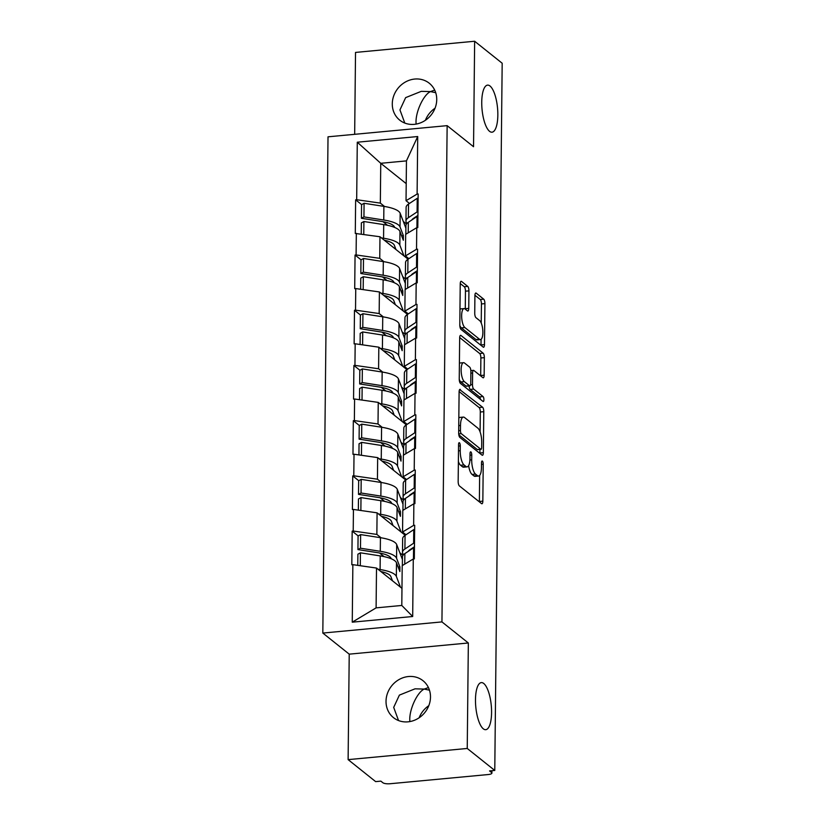 <?xml version="1.0" encoding="UTF-8"?>
<svg xmlns="http://www.w3.org/2000/svg" width="825" height="825" viewBox="0 0 825 825"><rect width="100%" height="100%" fill="white"/><g stroke="black" fill="none" stroke-linecap="round" stroke-linejoin="round"><path stroke-width="1.24" d="M435.713 92.689L430.464 91.596C423.452 94.793 415.522 111.932 416.037 122.75L416.058 124.111M489.545 131.319A23.636 7.776 84.6 0 0 491.989 132.196A23.636 7.776 84.6 0 0 497.774 111.55A23.636 7.776 84.6 0 0 490.019 86.006A23.636 7.776 84.6 0 0 487.575 85.13A23.636 7.776 84.6 0 0 481.8 105.775A23.636 7.776 84.6 0 0 489.545 131.319M429.454 690.174L424.205 689.081C417.202 692.278 409.272 709.407 409.788 720.235L409.798 721.597M483.285 728.805A23.636 7.776 84.6 0 0 485.729 729.682A23.636 7.776 84.6 0 0 491.514 709.026A23.636 7.776 84.6 0 0 483.759 683.492A23.636 7.776 84.6 0 0 481.315 682.615A23.636 7.776 84.6 0 0 475.54 703.261A23.636 7.776 84.6 0 0 483.285 728.805M459.442 442.778A2.537 0.835 84.6 0 0 459.174 442.685A2.537 0.835 84.6 0 0 458.556 444.52L458.164 481.429A3.63 1.196 84.6 0 0 459.36 485.894L481.573 503.632A3.63 1.196 84.6 0 0 481.944 503.766A3.63 1.196 84.6 0 0 482.842 501.136L483.223 464.228A2.537 0.835 84.6 0 0 482.388 461.103A2.537 0.835 84.6 0 0 482.13 461.01A2.537 0.835 84.6 0 0 481.501 462.846L481.449 467.62A11.602 3.816 84.6 0 1 478.582 476.025A11.602 3.816 84.6 0 1 477.386 475.592L475.53 474.107A11.602 3.816 84.6 0 1 471.704 459.834L471.756 455.06A2.537 0.835 84.6 0 0 470.91 451.935A2.537 0.835 84.6 0 0 470.652 451.842A2.537 0.835 84.6 0 0 470.023 453.678L469.972 458.463A11.602 3.816 84.6 0 1 467.115 466.857A11.602 3.816 84.6 0 1 465.908 466.424L464.062 464.949A11.602 3.816 84.6 0 1 460.226 450.677L460.278 445.902A2.537 0.835 84.6 0 0 459.442 442.778M404.807 123.069L399.95 109.9L405.642 97.628L421.297 91.338L430.464 91.596L434.682 90.09M436.734 99.619A23.636 21.275 128.6 0 1 423.514 121.44A23.636 21.275 128.6 0 1 399.764 120.172A23.636 21.275 128.6 0 1 392.287 103.785A23.636 21.275 128.6 0 1 405.508 81.953A23.636 21.275 128.6 0 1 429.258 83.222A23.636 21.275 128.6 0 1 436.734 99.619M398.547 720.555L393.69 707.386L399.382 695.114L415.037 688.823L424.205 689.081L428.423 687.565M430.485 697.094A23.636 21.275 128.6 0 1 417.264 718.926A23.636 21.275 128.6 0 1 393.504 717.657A23.636 21.275 128.6 0 1 386.028 701.271A23.636 21.275 128.6 0 1 399.248 679.439A23.636 21.275 128.6 0 1 423.008 680.708A23.636 21.275 128.6 0 1 430.485 697.094M425.401 120.285A23.636 21.275 128.6 0 1 435.053 108.209M419.141 717.771A23.636 21.275 128.6 0 1 428.794 705.684M468.93 290.864A3.63 1.196 84.6 0 0 467.734 286.399L461.505 281.428A3.63 1.196 84.6 0 0 461.123 281.294A3.63 1.196 84.6 0 0 460.237 283.913L459.803 324.916A3.63 1.196 84.6 0 0 461 329.371L483.213 347.108A3.63 1.196 84.6 0 0 483.584 347.243A3.63 1.196 84.6 0 0 484.481 344.623L484.914 303.621A3.63 1.196 84.6 0 0 483.708 299.166L476.19 293.153A3.63 1.196 84.6 0 0 475.808 293.019A3.63 1.196 84.6 0 0 474.911 295.639L474.736 313.191A3.63 1.196 84.6 0 0 475.932 317.646L479.665 320.626A9.694 3.187 84.6 0 1 482.842 331.103A9.694 3.187 84.6 0 1 480.47 339.58A9.694 3.187 84.6 0 1 479.469 339.219L464.846 327.535A9.694 3.187 84.6 0 1 461.67 317.058A9.694 3.187 84.6 0 1 464.042 308.591A9.694 3.187 84.6 0 1 465.042 308.952L467.476 310.901A3.63 1.196 84.6 0 0 467.847 311.035A3.63 1.196 84.6 0 0 468.744 308.406L468.93 290.864L465.455 291.184A3.63 1.196 84.6 0 0 464.258 286.729L460.247 283.522M468.342 642.984L349.222 654.153L348.119 759.629L467.239 748.461L468.342 642.984L441.942 621.906L447.14 125.648L473.54 146.726L474.643 41.25L502.177 63.236L494.773 770.447L489.555 770.932L491.566 772.54L491.587 770.746M467.239 748.461L494.773 770.447M460.371 389.483A3.63 1.196 84.6 0 0 459.999 389.348A3.63 1.196 84.6 0 0 459.102 391.968L458.669 432.97A3.63 1.196 84.6 0 0 459.865 437.425L482.078 455.163A3.63 1.196 84.6 0 0 482.45 455.297A3.63 1.196 84.6 0 0 483.347 452.677L483.78 411.675A3.63 1.196 84.6 0 0 482.584 407.22L459.649 389.544M459.236 378.943L459.669 337.941A3.63 1.196 84.6 0 1 460.567 335.321A3.63 1.196 84.6 0 1 460.938 335.455L483.151 353.193A3.63 1.196 84.6 0 1 484.347 357.648L484.162 375.2A3.63 1.196 84.6 0 1 483.264 377.819A3.63 1.196 84.6 0 1 482.893 377.685L473.88 370.487A3.63 1.196 84.6 0 0 473.509 370.353A3.63 1.196 84.6 0 0 472.612 372.983L472.488 384.615A3.63 1.196 84.6 0 0 473.684 389.08L483.068 396.567A2.537 0.835 84.6 0 1 483.893 399.31A2.537 0.835 84.6 0 1 483.275 401.528A2.537 0.835 84.6 0 1 483.017 401.435L460.433 383.398A3.63 1.196 84.6 0 1 459.236 378.943M441.942 621.906L322.823 633.064L328.02 136.816L447.14 125.648M361.639 204.61L355.637 199.825L355.286 233.444L379.974 236.744L408.086 259.194M355.637 199.825L356.678 199.722L357.287 142.209L417.708 136.537L417.11 194.061L418.151 193.958L417.801 227.587L416.759 227.69L416.532 249.274L417.574 249.181L417.223 282.81L416.182 282.903L415.955 304.497L416.996 304.394L416.646 338.023L415.604 338.126L415.377 359.71L416.419 359.618L416.068 393.236L415.027 393.339L414.8 414.934L415.841 414.831L415.491 448.46L414.449 448.552L414.222 470.147L415.264 470.054L414.913 503.673L413.861 503.776L413.645 525.37L414.686 525.267L414.325 558.896L413.284 558.989L412.686 616.512L352.254 622.174L352.863 564.661L376.509 568.054L401.971 588.38M358.174 535.92L352.172 531.125L351.821 564.754L352.863 564.661M352.172 531.125L353.213 531.032L353.44 509.438L377.087 512.83L405.199 535.281M358.751 480.707L352.749 475.912L352.399 509.541L353.44 509.438M352.749 475.912L353.791 475.808L354.018 454.224L377.664 457.617L405.776 480.057M359.329 425.483L353.327 420.688L352.976 454.317L354.018 454.224M353.327 420.688L354.368 420.595L354.595 399.001L378.242 402.394L406.354 424.844M359.906 370.27L353.904 365.475L353.554 399.104L354.595 399.001M353.904 365.475L354.946 365.382L355.173 343.788L378.819 347.181L406.931 369.621M360.484 315.047L354.482 310.262L354.131 343.881L355.173 343.788M354.482 310.262L355.523 310.159L355.75 288.564L379.397 291.957L407.509 314.407M361.061 259.834L355.059 255.038L354.709 288.668L355.75 288.564M355.059 255.038L356.101 254.946L356.328 233.351M408.88 258.658L405.457 255.925L405.673 234.331L416.759 227.69M379.974 236.744L379.748 258.338L383.965 261.7M402.734 276.684L405.9 279.221M405.457 255.925L416.532 249.274M356.101 254.946L379.748 258.338M408.303 313.882L404.869 311.138L405.096 289.554L416.182 282.903M379.397 291.957L379.17 313.552L383.388 316.913M402.157 331.908L405.323 334.434M404.869 311.138L415.955 304.497M355.523 310.159L379.17 313.552M407.725 369.095L404.291 366.362L404.518 344.767L415.604 338.126M378.819 347.181L378.593 368.765L382.81 372.137M401.579 387.121L404.745 389.658M404.291 366.362L415.377 359.71M354.946 365.382L378.593 368.765M407.148 424.318L403.714 421.575L403.941 399.991L415.027 393.339M378.242 402.394L378.015 423.988L382.233 427.35M401.002 442.344L404.168 444.871M403.714 421.575L414.8 414.934M354.368 420.595L378.015 423.988M406.57 479.531L403.136 476.798L403.363 455.204L414.449 448.552M377.664 457.617L377.438 479.201L381.655 482.573M400.424 497.558L403.59 500.084M403.136 476.798L414.222 470.147M353.791 475.808L377.438 479.201M405.993 534.755L402.559 532.012L402.786 510.417L413.861 503.776M377.087 512.83L376.86 534.425L381.078 537.787M399.836 552.771L403.012 555.308M402.559 532.012L413.645 525.37M353.213 531.032L376.86 534.425M348.119 759.629L375.643 781.615L380.861 781.131L382.872 782.729A5.538 1.578 -179.4 0 0 389.967 783.75L488.245 774.541A5.538 1.578 -179.4 0 0 491.896 773.087A5.538 1.578 -179.4 0 0 491.566 772.54M376.509 568.054L376.097 607.87L401.796 605.457L402.208 565.641L413.284 558.989M401.796 605.457L412.686 616.512M352.254 622.174L376.097 607.87M474.643 41.25L355.523 52.418L354.668 134.32M349.222 654.153L322.823 633.064M409.458 203.445L406.034 200.702L406.447 160.885L380.748 163.298L380.335 203.115L384.543 206.477M406.209 183.624L380.748 163.298L357.287 142.209M403.312 221.471L406.478 223.998M406.034 200.702L417.11 194.061M406.447 160.885L417.708 136.537M356.678 199.722L380.335 203.115M384.089 556.617L379.562 553.008M384.667 501.404L380.139 497.784M385.244 446.191L380.717 442.571M385.822 390.968L381.294 387.348M386.409 335.754L381.872 332.135M386.987 280.531L382.449 276.911M387.564 225.318L383.027 221.698M458.37 461.536A11.602 3.816 84.6 0 0 460.587 465.269L464.062 464.949M467.115 466.857L463.64 467.187A11.602 3.816 84.6 0 1 462.433 466.754L460.587 465.269M468.621 465.62A11.602 3.816 84.6 0 0 472.065 474.437L475.53 474.107M478.582 476.025L475.107 476.345A11.602 3.816 84.6 0 1 473.911 475.912L472.065 474.437M479.356 501.858A3.63 1.196 84.6 0 0 479.366 501.466L479.645 475.417M480.098 431.898L480.305 412.005A3.63 1.196 84.6 0 0 479.108 407.54L459.113 391.576M479.861 453.389A3.63 1.196 84.6 0 0 479.872 452.997L479.913 449.419M460.443 430.526A2.537 0.835 84.6 0 0 461.278 433.641L480.769 449.213A2.537 0.835 84.6 0 0 481.037 449.305A2.537 0.835 84.6 0 0 481.666 447.47L481.718 442.437A11.602 3.816 84.6 0 0 477.881 428.165L464.558 417.522A11.602 3.816 84.6 0 0 463.361 417.089A11.602 3.816 84.6 0 0 460.494 425.483L460.443 430.526L458.7 430.691M481.037 449.305L477.562 449.635A2.537 0.835 84.6 0 1 477.304 449.543L458.813 434.775M463.361 417.089L459.886 417.409A11.602 3.816 84.6 0 0 458.824 418.017M459.68 337.549L479.676 353.512L483.151 353.193M480.676 375.911A3.63 1.196 84.6 0 0 480.686 375.519L480.872 357.978A3.63 1.196 84.6 0 0 479.676 353.512M469.054 385.935A3.63 1.196 84.6 0 0 470.219 389.4L479.593 396.897L483.068 396.567M480.408 399.352A2.537 0.835 84.6 0 0 479.593 396.897M464.537 363.031A9.694 3.187 84.6 0 0 463.537 362.67A9.694 3.187 84.6 0 0 461.165 371.137A9.694 3.187 84.6 0 0 464.341 381.614L469.497 385.729A3.63 1.196 84.6 0 0 469.868 385.863A3.63 1.196 84.6 0 0 470.766 383.243L470.889 371.601A3.63 1.196 84.6 0 0 469.683 367.146L464.537 363.031M463.537 362.67L460.061 362.99A9.694 3.187 84.6 0 0 459.401 363.278M459.247 379.407A9.694 3.187 84.6 0 0 460.866 381.944L464.341 381.614M469.868 385.863L466.393 386.193A3.63 1.196 84.6 0 1 466.022 386.059L460.866 381.944M465.259 309.127A3.63 1.196 84.6 0 0 465.279 308.736L465.455 291.184M464.042 308.591L460.567 308.911A9.694 3.187 84.6 0 0 459.968 309.158M459.814 325.493A9.694 3.187 84.6 0 0 461.371 327.865L464.846 327.535M480.47 339.58L476.994 339.9A9.694 3.187 84.6 0 1 475.994 339.539L461.371 327.865M481.233 323.039L481.439 303.951A3.63 1.196 84.6 0 0 480.243 299.485L474.932 295.247M480.996 345.345A3.63 1.196 84.6 0 0 481.006 344.943L481.068 339.343M408.354 551.286A24.75 7.064 0.6 0 1 410.004 549.667L414.459 546.717M391.205 558.752L391.05 558.329A24.75 7.064 0.6 0 0 377.757 552.688L357.937 549.594L360.473 548.212L360.618 534.59L358.081 535.972L357.937 549.594M392.483 580.81L390.854 576.562A24.75 7.064 -179.4 0 0 380.882 571.539M360.473 548.212L380.284 551.306A30.288 8.652 0.6 0 1 396.557 558.216L399.908 566.95L399.857 571.55L396.505 562.815A30.288 8.652 0.6 0 0 380.232 555.916L360.422 552.812L360.288 565.723M400.496 587.204L396.361 576.438A30.288 8.652 -179.4 0 0 380.098 569.539L377.953 569.209M402.425 559.494L396.691 544.583A30.288 8.652 -179.4 0 0 380.428 537.683L360.618 534.59M357.772 565.362L357.895 554.194L360.422 552.812M414.449 547.944L413.573 547.831L413.449 558.979M402.353 565.548L402.445 556.937A30.288 8.652 0.6 0 1 404.858 553.606L413.573 547.831M403.559 554.648A30.288 8.652 0.6 0 1 402.497 552.337L402.641 538.704A30.288 8.652 0.6 0 1 405.054 535.373L413.758 529.609L414.635 529.722M414.49 543.345L413.614 543.232L413.758 529.609M402.497 552.337A30.288 8.652 0.6 0 1 404.91 549.007L413.614 543.232M399.908 566.95L398.104 566.992M408.932 496.073A24.75 7.064 0.6 0 1 410.582 494.453L415.037 491.504M391.782 503.528L391.627 503.116A24.75 7.064 0.6 0 0 378.335 497.475L358.514 494.381L361.051 492.999L361.195 479.366L358.658 480.748L358.514 494.381M393.061 525.587L391.432 521.348A24.75 7.064 -179.4 0 0 381.459 516.316M361.051 492.999L380.861 496.093A30.288 8.652 0.6 0 1 397.134 502.992L400.486 511.737L400.434 516.337L397.083 507.602A30.288 8.652 0.6 0 0 380.81 500.692L360.999 497.599L360.865 510.51M401.074 531.991L396.938 521.225A30.288 8.652 -179.4 0 0 380.676 514.326L378.531 513.985M404.518 534.734L404.528 533.589M403.002 504.271L397.279 489.369A30.288 8.652 -179.4 0 0 381.006 482.46L361.195 479.366M358.349 510.149L358.473 498.981L360.999 497.599M415.027 492.731L414.15 492.618L414.026 503.755M402.94 510.335L403.023 501.724A30.288 8.652 0.6 0 1 405.436 498.382L414.15 492.618M404.137 499.434A30.288 8.652 0.6 0 1 403.074 497.114L403.219 483.491A30.288 8.652 0.6 0 1 405.632 480.16L414.336 474.385L415.212 474.499M415.068 488.132L414.191 488.018L414.336 474.385M403.074 497.114A30.288 8.652 0.6 0 1 405.488 493.783L414.191 488.018M400.486 511.737L398.692 511.768M409.509 440.849A24.75 7.064 0.6 0 1 411.159 439.23L415.614 436.281M392.36 448.315L392.205 447.903A24.75 7.064 0.6 0 0 378.912 442.262L359.102 439.158L361.628 437.776L361.773 424.153L359.236 425.535L359.102 439.158M393.638 470.374L392.009 466.125A24.75 7.064 -179.4 0 0 382.037 461.103M361.628 437.776L381.439 440.87A30.288 8.652 0.6 0 1 397.712 447.779L401.063 456.514L401.022 461.113L397.66 452.378A30.288 8.652 0.6 0 0 381.397 445.479L361.577 442.375L361.443 455.287M401.651 476.767L397.516 466.012A30.288 8.652 -179.4 0 0 381.253 459.102L379.108 458.772M405.096 479.521L405.106 478.366M403.58 449.058L397.856 434.146A30.288 8.652 -179.4 0 0 381.583 427.247L361.773 424.153M358.937 454.926L359.05 443.767L361.577 442.375M415.604 437.508L414.728 437.394L414.614 448.542M403.518 455.111L403.6 446.5A30.288 8.652 0.6 0 1 406.013 443.169L414.728 437.394M404.724 444.211A30.288 8.652 0.6 0 1 403.652 441.901L403.796 428.268A30.288 8.652 0.6 0 1 406.209 424.937L414.913 419.172L415.79 419.286M415.645 432.908L414.779 432.795L414.913 419.172M403.652 441.901A30.288 8.652 0.6 0 1 406.065 438.57L414.779 432.795M401.063 456.514L399.269 456.555M410.087 385.636A24.75 7.064 0.6 0 1 411.737 384.017L416.192 381.067M392.937 393.092L392.782 392.679A24.75 7.064 0.6 0 0 379.49 387.038L359.679 383.945L362.206 382.563L362.35 368.93L359.813 370.312L359.679 383.945M394.216 415.15L392.587 410.912A24.75 7.064 -179.4 0 0 382.614 405.89M362.206 382.563L382.016 385.657A30.288 8.652 0.6 0 1 398.289 392.556L401.641 401.301L401.6 405.9L398.238 397.165A30.288 8.652 0.6 0 0 381.975 390.256L362.154 387.162L362.02 400.073M402.229 421.554L398.093 410.788A30.288 8.652 -179.4 0 0 381.831 403.889L379.696 403.549M405.673 424.308L405.683 423.153M404.157 393.834L398.434 378.933A30.288 8.652 -179.4 0 0 382.161 372.034L362.35 368.93M359.514 399.713L359.628 388.544L362.154 387.162M416.182 382.295L415.305 382.181L415.192 393.319M404.095 399.898L404.178 391.287A30.288 8.652 0.6 0 1 406.591 387.946L415.305 382.181M405.302 388.998A30.288 8.652 0.6 0 1 404.229 386.677L404.374 373.055A30.288 8.652 0.6 0 1 406.787 369.724L415.491 363.949L416.367 364.062M416.223 377.695L415.357 377.582L415.491 363.949M404.229 386.677A30.288 8.652 0.6 0 1 406.642 383.347L415.357 377.582M401.641 401.301L399.847 401.342M410.664 330.412A24.75 7.064 0.6 0 1 412.325 328.793L416.769 325.854M393.515 337.879L393.36 337.466A24.75 7.064 0.6 0 0 380.067 331.825L360.257 328.721L362.783 327.339L362.928 313.717L360.401 315.098L360.257 328.721M394.804 359.937L393.164 355.688A24.75 7.064 -179.4 0 0 383.192 350.666M362.783 327.339L382.594 330.443A30.288 8.652 0.6 0 1 398.867 337.343L402.218 346.077L402.177 350.677L398.815 341.942A30.288 8.652 0.6 0 0 382.552 335.043L362.732 331.949L362.598 344.85M402.806 366.331L398.671 355.575A30.288 8.652 -179.4 0 0 382.408 348.666L380.273 348.336M406.251 369.084L406.271 367.929M404.735 338.621L399.011 323.72A30.288 8.652 -179.4 0 0 382.738 316.81L362.928 313.717M360.092 344.489L360.205 333.331L362.732 331.949M416.759 327.071L415.882 326.958L415.769 338.106M404.673 344.675L404.766 336.064A30.288 8.652 0.6 0 1 407.168 332.733L415.882 326.958M405.879 333.774A30.288 8.652 0.6 0 1 404.807 331.464L404.951 317.831A30.288 8.652 0.6 0 1 407.364 314.5L416.078 308.736L416.945 308.849M416.811 322.472L415.934 322.358L416.078 308.736M404.807 331.464A30.288 8.652 0.6 0 1 407.22 328.133L415.934 322.358M402.218 346.077L400.424 346.118M411.242 275.199A24.75 7.064 0.6 0 1 412.902 273.58L417.347 270.631M394.092 282.655L393.938 282.243A24.75 7.064 0.6 0 0 380.645 276.602L360.834 273.508L363.361 272.126L363.505 258.493L360.979 259.885L360.834 273.508M395.381 304.724L393.742 300.475A24.75 7.064 -179.4 0 0 383.769 295.453M363.361 272.126L383.171 275.22A30.288 8.652 0.6 0 1 399.444 282.129L402.796 290.864L402.755 295.463L399.393 286.729A30.288 8.652 0.6 0 0 383.13 279.819L363.32 276.726L363.175 289.637M403.384 311.118L399.248 300.352A30.288 8.652 -179.4 0 0 382.986 293.452L380.851 293.112M406.828 313.871L406.849 312.716M405.312 283.398L399.589 268.496A30.288 8.652 -179.4 0 0 383.316 261.597L363.505 258.493M360.669 289.276L360.783 278.108L363.32 276.726M417.337 271.858L416.46 271.745L416.347 282.892M405.25 289.462L405.343 280.851A30.288 8.652 0.6 0 1 407.746 277.509L416.46 271.745M406.457 278.561A30.288 8.652 0.6 0 1 405.384 276.241L405.529 262.618A30.288 8.652 0.6 0 1 407.942 259.287L416.656 253.512L417.522 253.626M417.388 267.259L416.512 267.145L416.656 253.512M405.384 276.241A30.288 8.652 0.6 0 1 407.798 272.91L416.512 267.145M402.796 290.864L401.002 290.905M411.819 219.986A24.75 7.064 0.6 0 1 413.48 218.367L417.924 215.418M394.67 227.442L394.515 227.03A24.75 7.064 0.6 0 0 381.222 221.389L361.412 218.295L363.938 216.903L364.083 203.28L361.556 204.662L361.412 218.295M395.959 249.501L394.329 245.252A24.75 7.064 -179.4 0 0 384.347 240.23M363.938 216.903L383.749 220.007A30.288 8.652 0.6 0 1 400.022 226.906L403.384 235.641L403.332 240.25L399.97 231.505A30.288 8.652 0.6 0 0 383.707 224.606L363.897 221.513L363.763 234.413M403.961 255.894L399.836 245.138A30.288 8.652 -179.4 0 0 383.563 238.229L381.428 237.899M407.416 258.648L407.426 257.503M405.89 228.185L400.166 213.283A30.288 8.652 -179.4 0 0 383.893 206.374L364.083 203.28M361.247 234.053L361.36 222.894L363.897 221.513M417.914 216.645L417.037 216.521L416.924 227.669M405.828 234.248L405.921 225.627A30.288 8.652 0.6 0 1 408.334 222.296L417.037 216.521M407.034 223.338A30.288 8.652 0.6 0 1 405.962 221.028L406.106 207.405A30.288 8.652 0.6 0 1 408.519 204.064L417.233 198.299L418.11 198.412M417.966 212.035L417.089 211.922L417.233 198.299M405.962 221.028A30.288 8.652 0.6 0 1 408.375 217.697L417.089 211.922M403.384 235.641L401.579 235.682M458.483 450.842L460.226 450.677M462.433 466.754L465.908 466.424M470.013 455.225L471.756 455.06M469.92 460.01L471.704 459.834M473.911 475.912L477.386 475.592M481.48 464.392L483.223 464.228M479.366 501.466L482.842 501.136M458.535 446.057L460.278 445.902M479.108 407.54L482.584 407.22M480.305 412.005L483.78 411.675M479.872 452.997L483.347 452.677M458.7 433.888L461.278 433.641M477.304 449.543L480.769 449.213M458.752 425.648L460.494 425.483M460.216 335.517L460.938 335.455M480.872 357.978L484.347 357.648M480.686 375.519L484.162 375.2M470.869 373.147L472.612 372.983M470.59 384.801L472.488 384.615M470.219 389.4L473.684 389.08M466.022 386.059L469.497 385.729M465.279 308.736L468.744 308.406M475.994 339.539L479.469 339.219M475.468 293.215L476.19 293.153M480.243 299.485L483.708 299.166M481.439 303.951L484.914 303.621M481.006 344.943L484.481 344.623M460.783 281.49L461.505 281.428M464.258 286.729L467.734 286.399M396.361 576.438L396.505 562.815M396.557 558.216L396.691 544.583M380.098 569.539L380.232 555.916M412.232 548.718L412.232 548.192M404.745 564.114L404.858 553.606M404.91 549.007L405.054 535.373M380.284 551.306L380.428 537.683M396.938 521.225L397.083 507.602M397.134 502.992L397.279 489.369M380.676 514.326L380.81 500.692M412.809 493.505L412.809 492.979M405.323 508.901L405.436 498.382M405.488 493.783L405.632 480.16M380.861 496.093L381.006 482.46M397.516 466.012L397.66 452.378M397.712 447.779L397.856 434.146M381.253 459.102L381.397 445.479M413.387 438.281L413.387 437.755M405.91 453.678L406.013 443.169M406.065 438.57L406.209 424.937M381.439 440.87L381.583 427.247M398.093 410.788L398.238 397.165M398.289 392.556L398.434 378.933M381.831 403.889L381.975 390.256M413.964 383.068L413.964 382.542M406.488 398.465L406.591 387.946M406.642 383.347L406.787 369.724M382.016 385.657L382.161 372.034M398.671 355.575L398.815 341.942M398.867 337.343L399.011 323.72M382.408 348.666L382.552 335.043M414.542 327.855L414.552 327.319M407.065 343.241L407.168 332.733M407.22 328.133L407.364 314.5M382.594 330.443L382.738 316.81M399.248 300.352L399.393 286.729M399.444 282.129L399.589 268.496M382.986 293.452L383.13 279.819M415.119 272.632L415.13 272.106M407.643 288.028L407.746 277.509M407.798 272.91L407.942 259.287M383.171 275.22L383.316 261.597M399.836 245.138L399.97 231.505M400.022 226.906L400.166 213.283M383.563 238.229L383.707 224.606M415.697 217.418L415.707 216.882M408.22 232.805L408.334 222.296M408.375 217.697L408.519 204.064M383.749 220.007L383.893 206.374M491.896 773.087L491.927 770.715M470.848 370.6L473.509 370.353"/></g></svg>
